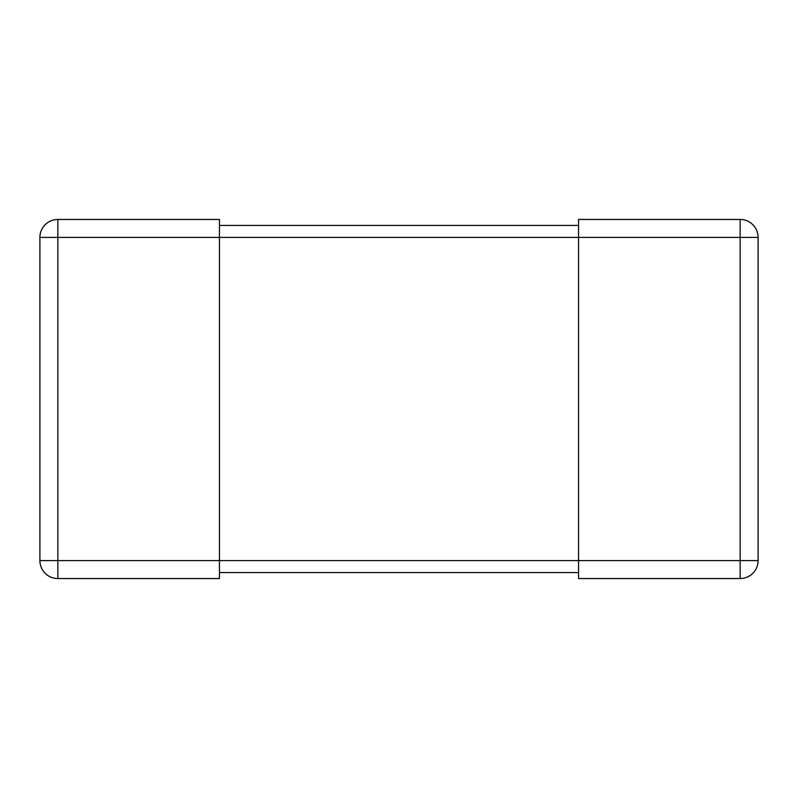 <?xml version="1.0" encoding="UTF-8"?>
<svg xmlns="http://www.w3.org/2000/svg" width="798" height="798" viewBox="0 0 798 798"><rect width="100%" height="100%" fill="white"/><g stroke="black" fill="none" stroke-linecap="round" stroke-linejoin="round"><path stroke-width="1.2" d="M39.9 560.595L39.9 237.405A17.955 17.955 0 0 1 57.855 219.45L219.45 219.45L219.45 237.405L57.855 237.405L57.855 560.595L219.45 560.595L219.45 237.405L740.145 237.405L740.145 560.595L578.55 560.595L578.55 578.55L740.145 578.55L740.145 560.595L758.1 560.595L758.1 237.405A17.955 17.955 0 0 0 740.145 219.45L578.55 219.45L578.55 560.595L219.45 560.595L219.45 578.55L57.855 578.55L57.855 560.595L39.9 560.595A17.955 17.955 0 0 0 57.855 578.55A17.955 17.955 0 0 1 39.9 560.595M758.1 560.595A17.955 17.955 0 0 1 740.145 578.55A17.955 17.955 0 0 0 758.1 560.595M578.55 225.435L219.45 225.435M578.55 572.565L219.45 572.565M39.9 237.405L57.855 237.405L57.855 219.45M758.1 237.405L740.145 237.405L740.145 219.45"/></g></svg>
